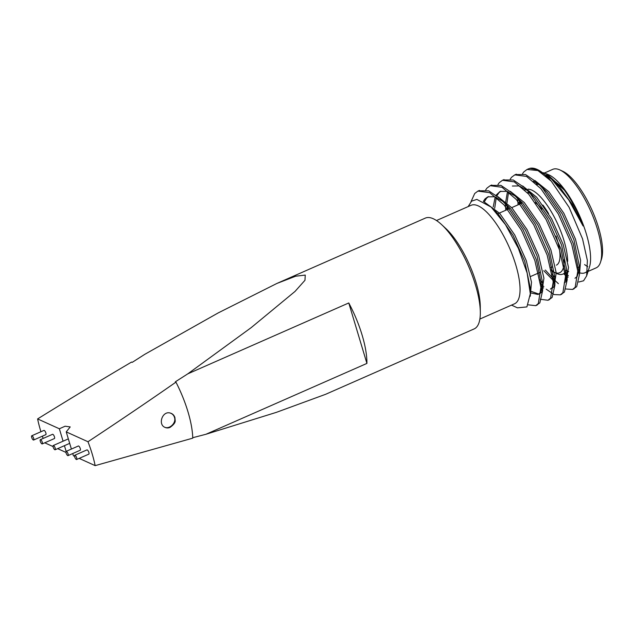 <?xml version="1.0" encoding="UTF-8"?>
<svg xmlns="http://www.w3.org/2000/svg" width="634" height="634" viewBox="0 0 634 634"><rect width="100%" height="100%" fill="white"/><g stroke="black" fill="none" stroke-linecap="round" stroke-linejoin="round"><path stroke-width="0.95" d="M578.731 282.019L583.565 280.791L586.656 275.845L589.469 267.009A53.827 17.934 -113.8 0 0 586.323 233.875A53.827 17.934 -113.8 0 0 548.893 174.841L543.489 172.725M536.602 182.917A53.827 17.934 -113.8 0 0 536.443 183.979M577.843 272.105A53.827 17.934 -113.8 0 0 578.85 272.533M580.094 272.937A53.827 17.934 -113.8 0 0 585.071 272.739A53.827 17.934 -113.8 0 0 587.623 270.694M586.656 275.845L587.377 260.511L582.535 238.844L569.078 207.286L551.295 181.173A64.074 21.35 -113.8 0 0 537.283 169.476L551.58 179.097L568.714 199.845L583.05 225.95C577.97 212.327 571.733 200.384 564.331 190.113L546.746 173.851M537.283 169.476A64.074 21.35 -113.8 0 0 529.755 168.367L538.179 169.912M479.867 319.053L514.523 303.797A53.827 17.934 -113.8 0 0 515.783 264.925A53.827 17.934 -113.8 0 0 471.149 205.273L436.493 220.529M468.161 206.589L471.601 201.152L476.847 199.393L491.176 207.096L505.488 224.666L518.343 248.282L527.131 273.024L530.317 293.74L526.902 306.911L517.423 307.839L511.527 305.113M74.558 456.306L73.409 455.783L72.736 453.54M71.396 449.062L66.237 431.889L87.983 441.739C119.612 420.833 148.935 400.965 175.943 382.143A60.547 20.169 -113.8 0 1 192.744 438.165L95.155 465.633L79.171 458.39M95.155 465.633A60.547 20.169 -113.8 0 0 87.983 441.739M76.635 459.507L88.823 454.142A2.322 0.777 -113.8 0 0 88.594 451.709A2.322 0.777 -113.8 0 0 86.953 449.894L74.764 455.26A2.322 0.777 -113.8 0 0 74.709 456.94A2.322 0.777 -113.8 0 0 76.635 459.507A2.322 0.777 -113.8 0 0 76.405 457.074A2.322 0.777 -113.8 0 0 74.764 455.26M348.771 302.965L366.912 363.417A60.547 20.169 66.2 0 0 362.125 335.132A60.547 20.169 66.2 0 0 348.771 302.965L187.807 373.83L251.167 327.651L295.016 291.442L304.962 280.291L305.255 275.085L295.666 276.21L276.852 283.469L218.199 312.919L144.766 354.335L132.244 362.347L131.587 362.054C101.781 379.6 70.453 398.556 37.612 418.923L59.358 428.774L63.083 441.193M64.43 445.67L66.142 451.376M37.612 418.923A60.547 20.169 -113.8 0 0 40.933 431.738M42.367 436.176A60.547 20.169 -113.8 0 0 43.16 438.443M44.776 442.801A60.547 20.169 -113.8 0 0 44.784 442.817L53.058 446.566M65.96 452.407L57.67 448.65M33.626 440.028L45.814 434.662A2.322 0.777 -113.8 0 0 45.585 432.222A2.322 0.777 -113.8 0 0 43.944 430.407L31.755 435.78A2.322 0.777 -113.8 0 0 31.7 437.452A2.322 0.777 -113.8 0 0 33.626 440.028A2.322 0.777 -113.8 0 0 33.681 438.348A2.322 0.777 -113.8 0 0 31.755 435.78M59.358 428.774L65.112 426.214L70.208 426.92L66.237 431.889M68.028 455.616L80.225 450.243A2.322 0.777 -113.8 0 0 79.995 447.81A2.322 0.777 -113.8 0 0 78.354 445.995L66.158 451.368A2.322 0.777 -113.8 0 0 66.11 453.041A2.322 0.777 -113.8 0 0 68.028 455.616A2.322 0.777 -113.8 0 0 67.806 453.175A2.322 0.777 -113.8 0 0 66.158 451.368M42.224 443.919L54.413 438.554A2.322 0.777 -113.8 0 0 54.191 436.121A2.322 0.777 -113.8 0 0 52.543 434.306L40.354 439.671A2.322 0.777 -113.8 0 0 40.299 441.351A2.322 0.777 -113.8 0 0 42.224 443.919A2.322 0.777 -113.8 0 0 42.28 442.247A2.322 0.777 -113.8 0 0 40.354 439.671M174.905 417.552L175.174 420.421C175.515 422.339 173.835 424.637 170.15 427.316C168.343 428.212 166.433 428.148 164.436 427.134C157.874 423.781 162.653 410.634 170.269 413.051C172.583 413.701 174.128 415.207 174.905 417.552L174.469 417.354C176.553 423.211 168.993 429.907 164.182 426.975M366.912 363.417L205.947 434.274L276.369 412.354L325.646 394.293L474.121 328.927A60.547 20.169 -113.8 0 0 480.318 312.364A60.547 20.169 -113.8 0 0 475.532 285.205A60.547 20.169 -113.8 0 0 441.732 224.721A60.547 20.169 -113.8 0 0 425.335 218.104L276.852 283.469M187.807 373.83L175.285 381.85L175.943 382.143M205.947 434.274L192.736 437.706M559.949 169.975L562.857 171.315A51.259 17.078 66.2 0 1 598.504 227.535A51.259 17.078 66.2 0 1 601.5 259.092L600.525 262.143A53.827 17.934 -113.8 0 0 597.379 229.001A53.827 17.934 -113.8 0 0 559.949 169.975A53.827 17.934 -113.8 0 0 552.753 169.349L544.495 172.987M584.572 264.552A53.827 17.934 -113.8 0 0 587.773 266.66M588.067 271.423L596.126 267.873A53.827 17.934 -113.8 0 0 600.525 262.143M551.295 181.173L537.941 170.57L527.076 169.452L523.874 171.846L522.551 173.676M520.078 201.43L520.205 202.309M552.713 277.605L555.265 280.513M565.988 288.993L572.573 289.445L575.165 287.321L577.772 271.083L571.709 244.209L558.332 214.023L540.945 188.726L526.577 176.45L514.784 174.865L511.583 177.251L510.259 179.081M507.794 206.835L508.151 209.204M540.43 283.018L542.482 285.387M546.207 289.167L554.108 294.572L560.305 294.842L562.873 292.734L565.48 276.495L559.418 249.622L546.04 219.427L528.653 194.131L514.285 181.863L502.493 180.27L499.299 182.663L497.975 184.494M540.247 299.248L547.998 300.262L550.589 298.138L553.197 281.9L547.134 255.026L533.757 224.84L516.369 199.544L502.001 187.276L490.217 185.683L487.007 188.068L485.684 189.907M528.328 304.851L535.73 305.659L538.298 303.551L540.905 287.313L534.842 260.439L521.465 230.245L504.085 204.956L489.71 192.681L477.917 191.096L474.723 193.481L471.007 201.691M529.755 168.367L527.868 169.151M552.206 274.379L554.861 277.644M573.318 289.049L576.694 286.647L579.484 274.435L573.247 243.535L559.87 213.341L542.482 188.052L536.974 182.346L525.546 174.572L515.577 174.556M539.914 279.784L542.569 283.057M561.027 294.461L564.411 292.052L567.2 279.84L560.955 248.94L547.578 218.754L530.19 193.457L524.683 187.751L513.263 179.985L503.293 179.969M548.743 299.866L552.119 297.465L554.909 285.252L548.672 254.353L535.294 224.159L517.907 198.87L512.399 193.164L500.963 185.39L491.001 185.374M536.451 305.279L539.835 302.87L542.625 290.665L536.38 259.758L523.002 229.571L505.615 204.275L500.107 198.569L488.687 190.81L478.718 190.786M480.318 312.364L480.271 306.579A53.827 17.934 -113.8 0 0 476.015 282.431A53.827 17.934 -113.8 0 0 445.971 228.66L441.732 224.721M55.182 448.095A2.322 0.777 -113.8 0 0 53.256 445.52A2.322 0.777 -113.8 0 0 53.208 447.192A2.322 0.777 -113.8 0 0 55.126 449.768A2.322 0.777 -113.8 0 0 55.182 448.095M564.331 190.113L561.114 186.285L546.54 174.849M565.14 273.111L566.907 274.617M567.168 274.815L568.397 275.703M579.484 274.482L580.617 260.4L575.442 239.042L563.848 213.278L548.83 191.698L534.945 180.547M519.325 200.518L519.492 203.276M545.311 270.021L554.639 280.18M552.84 278.508L554.758 280.133M564.236 283.01L566.408 281.211L568.492 267.382L563.158 244.455L551.564 218.682L536.538 197.103L522.654 185.952M508.595 191.936L506.978 202.856M507.034 205.931L507.287 209.585M540.548 283.913L543.821 286.528M551.952 288.415L554.124 286.623L556.208 272.794L550.875 249.859L539.272 224.095L524.255 202.515L510.37 191.365M500.876 191.143L498.831 192.831L496.929 195.819M496.303 197.348L494.694 208.269M530.301 291.046L538.868 294.097M539.661 293.827L541.832 292.028L543.917 278.199L538.583 255.272L526.989 229.5L511.963 207.928L498.086 196.77M488.592 196.548L486.547 198.236L484.447 201.652M530.27 296.26L531.49 282.193L526.299 260.677L514.705 234.913L499.679 213.333L483.33 201.319M583.05 225.95L572.193 204.41L559.576 186.967L551.588 179.097M546.611 176.236L545.7 175.808M563.602 273.785L568.119 277.169M574.99 278.271L577.162 276.479L579.27 269.997M579.484 274.435L579.436 266.454L573.913 239.715L562.318 213.951L547.293 192.371L536.974 182.346M540.01 185.35L533.408 181.221M517.732 198.672L518.033 204.853M543.774 270.702L554.568 281.789M565.663 280.561L567.145 271.859L561.621 245.128L550.027 219.364L535.001 197.784L524.683 187.751M527.726 190.755L519.246 185.928L512.375 186.031M507.485 191.516L505.449 203.53M505.441 204.077L505.75 210.266M540.802 286.108L542.284 287.202M542.601 287.416L543.544 287.987M550.415 289.088L552.586 287.297L554.861 277.272L549.337 250.541L537.743 224.769L522.717 203.189L512.399 193.164M515.434 196.168L506.954 191.341L500.091 191.436L496.089 195.169M495.202 196.92L493.212 206.977M530.317 292.821L538.131 294.501L540.295 292.71L542.411 286.227M542.625 290.665L542.569 282.677L537.046 255.946L525.451 230.182L510.425 208.602L500.107 198.569M503.15 201.572L494.671 196.746L487.8 196.849L485.01 198.917L483.377 201.343M530.206 290.649L530.286 288.09L524.762 261.359L513.168 235.586L498.142 214.007L491.176 207.096M551.287 269.791A46.131 15.374 -113.8 0 0 553.316 271.431M554.552 272.295A46.131 15.374 -113.8 0 0 555.273 272.747M554.576 272.525L556.779 273.539A46.131 15.374 -113.8 0 0 562.952 274.078A46.131 15.374 -113.8 0 0 566.344 270.203M567.668 261.367A46.131 15.374 -113.8 0 0 553.268 215.18A46.131 15.374 -113.8 0 0 528.082 189.178M526.069 189.511A46.131 15.374 -113.8 0 0 525.768 189.629A46.131 15.374 -113.8 0 0 524.904 190.121M521.053 202.634A46.131 15.374 -113.8 0 0 521.077 203.514M520.134 203.926A43.572 14.519 66.2 0 1 520.26 201.652M527.226 192.546A43.572 14.519 66.2 0 1 530.04 193.283M542.886 205.059A43.572 14.519 66.2 0 1 548.592 213.626M564.141 259.655A43.572 14.519 66.2 0 1 556.224 272.992M554.576 272.493A43.572 14.519 66.2 0 1 553.878 272.2M553.419 271.978A43.572 14.519 66.2 0 1 551.517 270.853M535.373 202.587A35.314 11.769 66.2 0 1 541.888 209.212M556.058 236.102A35.314 11.769 66.2 0 1 556.383 265.147M170.063 413.003C172.266 413.669 173.74 415.119 174.469 417.354M528.621 168.771L527.084 169.452M516.33 174.184L514.792 174.857M504.046 179.588L502.508 180.27M491.762 185.001L490.217 185.675M479.47 190.414L477.933 191.088M574.111 288.763L572.573 289.445M561.819 294.176L560.29 294.85M549.535 299.581L547.998 300.262M537.244 304.994L535.714 305.667M55.126 449.768L69.685 443.364M53.256 445.52L68.337 438.879M558.388 283.66L554.877 280.402M567.145 271.859L567.2 279.84M554.861 277.272L554.909 285.252M530.286 288.09L530.317 293.74M565.124 273.119L566.661 272.438M567.145 272.232L568.682 271.55M577.415 267.707L578.953 267.033M537.117 184.637L538.353 184.09M530.603 276.495L540.033 272.351M550.78 267.611L552.317 266.938M497.888 213.721L509.292 208.705M511.709 207.635L521.576 203.292M164.428 427.126L163.929 426.833"/></g></svg>
